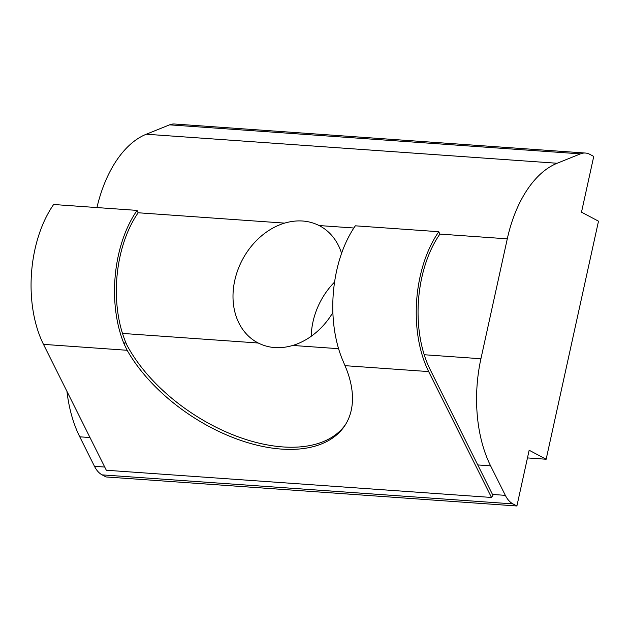 <?xml version="1.0" encoding="UTF-8"?>
<svg xmlns="http://www.w3.org/2000/svg" width="630" height="630" viewBox="0 0 630 630"><rect width="100%" height="100%" fill="white"/><g stroke="black" fill="none" stroke-linecap="round" stroke-linejoin="round"><path stroke-width="0.94" d="M332.876 312.527A66.158 52.384 117.9 0 1 292.769 345.453C280.326 349.099 268.821 348.288 258.237 343.011A66.158 52.384 117.9 0 1 257.733 342.752A66.158 52.384 117.9 0 1 234.762 280.476A66.158 52.384 117.9 0 1 284.602 223.114C297.1 219.5 308.613 220.311 319.127 225.548A66.158 52.384 117.9 0 1 319.638 225.816A66.158 52.384 117.9 0 1 341.586 253.331M334.577 282.059A66.158 52.384 -62.1 0 0 312.976 321.883A66.158 52.384 -62.1 0 0 311.228 336.278M546.155 459.238L529.153 450.237L516.899 505.984L512.954 503.898A31.5 18.16 -86 0 1 505.339 495.353L490.605 465.846A110.258 63.559 -86 0 1 480.926 358.746L507.292 238.841A110.258 63.559 -86 0 1 557.133 163.257L580.419 153.87A31.5 18.16 -86 0 1 585.404 153.043A31.5 18.16 -86 0 1 589.806 154.334L593.751 156.421L581.498 212.168L598.5 221.177L546.155 459.238L527.467 457.916M104.73 467.05L94.484 466.326A31.5 18.16 94 0 0 102.099 474.87L106.045 476.957L516.899 505.984M94.484 466.326L79.75 436.818A110.258 63.559 -86 0 1 66.945 391.356M96.949 207.561A110.258 63.559 -86 0 1 146.278 134.229L169.564 124.842A31.5 18.16 94 0 1 174.549 124.015L585.404 153.043M477.76 464.932L492.92 495.298L491.495 497.456L428.66 371.582A97.658 56.291 -86 0 1 438.803 231.714L439.819 234.187A94.508 54.479 94 0 0 430.085 369.424L477.76 464.932L490.605 465.846M438.803 231.714L355.351 225.816A97.658 56.291 94 0 0 342.35 359.391L344.996 365.668A133.883 76.411 33.4 0 1 344.83 425.628A133.883 76.411 33.4 0 1 240.25 440.236A133.883 76.411 33.4 0 1 127.15 350.28L124.086 343.972L125.346 342.058A133.883 76.411 -146.6 0 0 236.951 436.37A133.883 76.411 -146.6 0 0 345.523 424.541M127.039 345.327A94.508 54.479 -86 0 1 138.104 212.869L137.088 210.396A97.658 56.291 -86 0 0 124.086 343.972M491.495 497.456L106.32 470.24L43.486 344.366A97.658 56.291 -86 0 1 53.637 204.506L137.088 210.396M138.057 212.759L284.602 223.114M319.127 225.548L353.871 228.005M439.779 234.077L507.292 238.841M557.133 163.257L146.278 134.229M122.488 333.427L258.237 343.011M480.926 358.746L424.21 354.737M338.57 348.689L292.769 345.453M79.75 436.818L89.995 437.535M505.339 495.353L492.495 494.448M580.419 153.87L169.564 124.842M512.954 503.898L102.099 474.87M43.486 344.366L127.15 350.28M428.66 371.582L344.996 365.668"/></g></svg>
